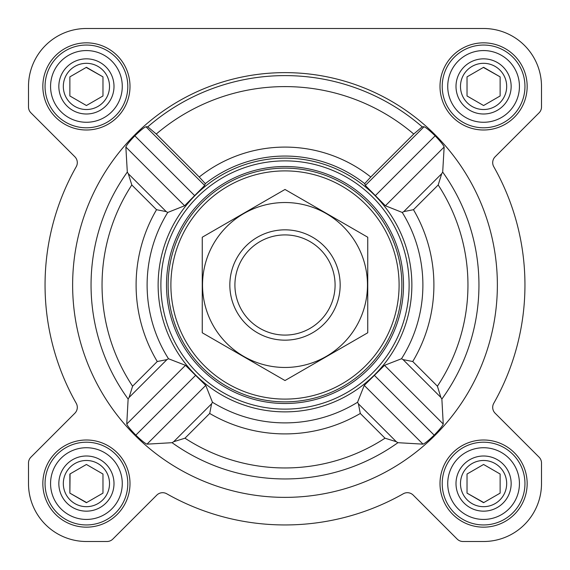 <?xml version="1.0" encoding="UTF-8"?>
<svg xmlns="http://www.w3.org/2000/svg" width="570" height="570" viewBox="0 0 570 570"><rect width="100%" height="100%" fill="white"/><g stroke="black" fill="none" stroke-linecap="round" stroke-linejoin="round"><path stroke-width="0.85" d="M168.485 358.737L166.953 359.599L157.263 361.515A148.905 148.905 0 0 1 156.536 209.703L166.205 211.598L167.737 212.46A137.89 137.89 0 0 0 168.485 358.737L185.471 365.327L205.756 385.398L212.46 402.263L211.598 403.795L209.703 413.464L184.979 438.195A182.956 182.956 0 0 0 385.021 438.195L396.307 441.707L397.917 442.691L422.997 444.151C424.949 443.417 428.668 440.418 434.169 435.145C439.477 429.673 442.505 425.975 443.246 424.037L441.871 399.05L440.895 397.447L403.047 359.599L412.737 361.515A148.905 148.905 0 0 0 413.464 209.703L403.795 211.598L402.263 212.46L385.398 205.756L365.327 185.471L364.7 183.64A128.941 128.941 0 0 0 205.3 183.64L199.236 177.006A137.904 137.904 0 0 1 370.764 177.006L364.7 183.64M497.368 285A212.368 212.368 0 0 0 178.816 101.082A212.368 212.368 0 0 0 178.816 468.918A212.368 212.368 0 0 0 497.368 285M440.895 397.447L437.418 386.203A182.956 182.956 0 0 0 438.195 184.979L441.707 173.693L442.691 172.083L444.151 147.003C443.417 145.051 440.418 141.332 435.145 135.831C429.673 130.523 425.975 127.495 424.037 126.754L422.199 126.818L413.734 134.036L370.764 177.006M199.236 177.006L156.266 134.036L147.801 126.818L145.963 126.754C144.018 127.495 140.32 130.523 134.855 135.831C129.582 141.332 126.576 145.058 125.849 147.003L127.31 172.083L128.293 173.693L131.805 184.979A182.956 182.956 0 0 0 132.582 386.203L129.105 397.447L128.129 399.05L126.754 424.037C127.495 425.982 130.523 429.68 135.831 435.145C141.332 440.418 145.058 443.424 147.003 444.151L172.083 442.691L173.693 441.707L184.979 438.195M177.106 218.26A126.868 126.868 0 0 0 250.308 407.037A126.868 126.868 0 0 0 411.868 285A126.868 126.868 0 0 0 177.106 218.26M403.047 359.599L401.515 358.737L384.529 365.327L364.244 385.398L357.54 402.263L358.402 403.795L360.297 413.464L385.021 438.195M167.737 212.46L184.602 205.756L204.673 185.471L205.3 183.64M42.843 86.419A43.576 43.576 0 0 1 108.207 48.678A43.576 43.576 0 0 1 108.207 124.16A43.576 43.576 0 0 1 42.843 86.419M42.843 483.581A43.576 43.576 0 0 1 108.207 445.84A43.576 43.576 0 0 1 108.207 521.322A43.576 43.576 0 0 1 42.843 483.581M440.004 483.581A43.576 43.576 0 0 1 505.369 445.84A43.576 43.576 0 0 1 505.369 521.322A43.576 43.576 0 0 1 440.004 483.581M440.004 86.419A43.576 43.576 0 0 1 505.369 48.678A43.576 43.576 0 0 1 505.369 124.16A43.576 43.576 0 0 1 440.004 86.419M28.5 86.419L28.5 106.982A8.272 8.272 0 0 0 30.922 112.832L74.877 156.786A8.272 8.272 0 0 1 76.23 166.718A239.949 239.949 0 0 0 76.23 403.282A8.272 8.272 0 0 1 74.877 413.214L30.922 457.168A8.272 8.272 0 0 0 28.5 463.018L28.5 483.581A57.919 57.919 0 0 0 86.419 541.5L106.982 541.5A8.272 8.272 0 0 0 112.832 539.077L156.786 495.123A8.272 8.272 0 0 1 166.718 493.77A239.949 239.949 0 0 0 403.282 493.77A8.272 8.272 0 0 1 413.214 495.123L457.168 539.077A8.272 8.272 0 0 0 463.018 541.5L483.581 541.5A57.919 57.919 0 0 0 541.5 483.581L541.5 463.018A8.272 8.272 0 0 0 539.077 457.168L495.123 413.214A8.272 8.272 0 0 1 493.77 403.282A239.949 239.949 0 0 0 493.77 166.718A8.272 8.272 0 0 1 495.123 156.786L539.077 112.832A8.272 8.272 0 0 0 541.5 106.982L541.5 86.419A57.919 57.919 0 0 0 483.581 28.5L86.419 28.5A57.919 57.919 0 0 0 28.5 86.419L28.5 106.982M74.877 413.214L30.922 457.168M28.5 463.018L28.5 483.581M86.419 541.5L106.982 541.5M457.168 539.077L413.214 495.123A8.272 8.272 0 0 0 403.282 493.77M463.018 541.5L483.581 541.5M541.5 483.581L541.5 463.018M539.077 112.832L495.123 156.786A8.272 8.272 0 0 0 493.77 166.718M541.5 106.982L541.5 86.419M483.581 28.5L375.081 28.5M283.176 28.5L240.319 28.5M191.777 28.5L86.419 28.5M184.602 205.756L125.849 147.003M194.498 195.467L134.855 135.831M204.673 185.471L145.963 126.754M434.169 435.145L374.533 375.502M443.246 424.037L384.529 365.327M422.997 444.151L364.244 385.398M424.037 126.754L365.327 185.471M444.151 147.003L385.398 205.756M435.145 135.831L375.502 195.467M185.471 365.327L126.754 424.037M195.467 375.502L135.831 435.145M205.756 385.398L147.003 444.151M170.893 285A114.107 114.107 0 0 1 342.05 186.183A114.107 114.107 0 0 1 342.05 383.817A114.107 114.107 0 0 1 170.893 285M168.136 285A116.864 116.864 0 0 1 343.432 183.796A116.864 116.864 0 0 1 343.432 386.203A116.864 116.864 0 0 1 168.136 285M166.504 285A118.496 118.496 0 0 1 344.252 182.379A118.496 118.496 0 0 1 344.252 387.621A118.496 118.496 0 0 1 166.504 285M160.89 285A124.11 124.11 0 0 1 347.059 177.512A124.11 124.11 0 0 1 347.059 392.488A124.11 124.11 0 0 1 160.89 285M447.728 86.419A35.853 35.853 0 0 1 501.507 55.368A35.853 35.853 0 0 1 501.507 117.47A35.853 35.853 0 0 1 447.728 86.419M456 86.419A27.581 27.581 0 0 1 497.368 62.536A27.581 27.581 0 0 1 497.368 110.302A27.581 27.581 0 0 1 456 86.419M442.213 86.419A41.368 41.368 0 0 1 504.265 50.587A41.368 41.368 0 0 1 504.265 122.251A41.368 41.368 0 0 1 442.213 86.419M50.566 86.419A35.853 35.853 0 0 1 104.346 55.368A35.853 35.853 0 0 1 104.346 117.47A35.853 35.853 0 0 1 50.566 86.419M58.838 86.419A27.581 27.581 0 0 1 100.213 62.536A27.581 27.581 0 0 1 100.213 110.302A27.581 27.581 0 0 1 58.838 86.419M45.051 86.419A41.368 41.368 0 0 1 107.103 50.587A41.368 41.368 0 0 1 107.103 122.251A41.368 41.368 0 0 1 45.051 86.419M50.566 483.581A35.853 35.853 0 0 1 104.346 452.53A35.853 35.853 0 0 1 104.346 514.632A35.853 35.853 0 0 1 50.566 483.581M58.838 483.581A27.581 27.581 0 0 1 100.213 459.698A27.581 27.581 0 0 1 100.213 507.464A27.581 27.581 0 0 1 58.838 483.581M45.051 483.581A41.368 41.368 0 0 1 107.103 447.749A41.368 41.368 0 0 1 107.103 519.413A41.368 41.368 0 0 1 45.051 483.581M447.728 483.581A35.853 35.853 0 0 1 501.507 452.53A35.853 35.853 0 0 1 501.507 514.632A35.853 35.853 0 0 1 447.728 483.581M456 483.581A27.581 27.581 0 0 1 497.368 459.698A27.581 27.581 0 0 1 497.368 507.464A27.581 27.581 0 0 1 456 483.581M442.213 483.581A41.368 41.368 0 0 1 504.265 447.749A41.368 41.368 0 0 1 504.265 519.413A41.368 41.368 0 0 1 442.213 483.581M460.482 86.419A23.099 23.099 0 0 1 495.13 66.412A23.099 23.099 0 0 1 495.13 106.426A23.099 23.099 0 0 1 460.482 86.419M467.03 76.864L467.03 95.974L483.581 105.528L500.132 95.974L500.132 76.864L483.581 67.31L467.03 76.864L467.03 95.974L483.581 105.528M500.132 95.974L500.132 76.864L483.381 67.424M460.482 483.581A23.099 23.099 0 0 1 495.13 463.574A23.099 23.099 0 0 1 495.13 503.588A23.099 23.099 0 0 1 460.482 483.581M467.03 474.026L467.03 493.136L483.581 502.69L500.132 493.136L500.132 474.026L483.581 464.472L467.03 474.026L467.03 493.136L483.78 502.576M63.32 483.581A23.099 23.099 0 0 1 97.969 463.574A23.099 23.099 0 0 1 97.969 503.588A23.099 23.099 0 0 1 63.32 483.581M70.067 473.912L69.868 493.136L86.419 502.69L102.971 493.136L102.971 474.026L86.419 464.472L69.868 474.026L69.868 493.136L86.619 502.576M63.32 86.419A23.099 23.099 0 0 1 97.969 66.412A23.099 23.099 0 0 1 97.969 106.426A23.099 23.099 0 0 1 63.32 86.419M69.868 76.864L69.868 95.974L86.419 105.528L102.971 95.974L102.971 76.864L86.419 67.31L69.868 76.864L69.868 95.974L86.419 105.528M102.971 95.974L102.971 76.864L86.22 67.424M102.971 493.136L102.971 474.026L86.419 464.472M500.132 493.136L500.132 474.026L483.581 464.472M234.911 285A50.089 50.089 0 0 1 310.044 241.623A50.089 50.089 0 0 1 310.044 328.377A50.089 50.089 0 0 1 234.911 285M229.838 285A55.162 55.162 0 0 1 312.581 237.227A55.162 55.162 0 0 1 312.581 332.773A55.162 55.162 0 0 1 229.838 285M202.257 237.227L202.257 332.773L285 380.539L367.743 332.773L367.743 237.227L285 189.461L202.257 237.227M285 367.465A82.465 82.465 0 0 0 356.421 243.768A82.465 82.465 0 0 0 213.579 243.768A82.465 82.465 0 0 0 285 367.465M441.871 399.05A193.95 193.95 0 0 0 442.691 172.083M147.801 126.818A209.389 209.389 0 0 1 422.199 126.818M127.31 172.083A193.95 193.95 0 0 0 128.129 399.05M172.083 442.691A193.95 193.95 0 0 0 397.917 442.691M212.46 402.263A137.89 137.89 0 0 0 357.54 402.263M401.515 358.737A137.89 137.89 0 0 0 402.263 212.46M156.266 134.036A198.403 198.403 0 0 1 413.734 134.036M438.195 184.979L413.464 209.703M437.418 386.203L412.737 361.515M157.263 361.515L132.582 386.203M156.536 209.703L131.805 184.979M209.703 413.464A148.905 148.905 0 0 0 360.297 413.464M166.205 211.598L128.293 173.693M396.307 441.707L358.402 403.795M441.707 173.693L403.795 211.598M166.953 359.599L129.105 397.447M211.598 403.795L173.693 441.707"/></g></svg>
